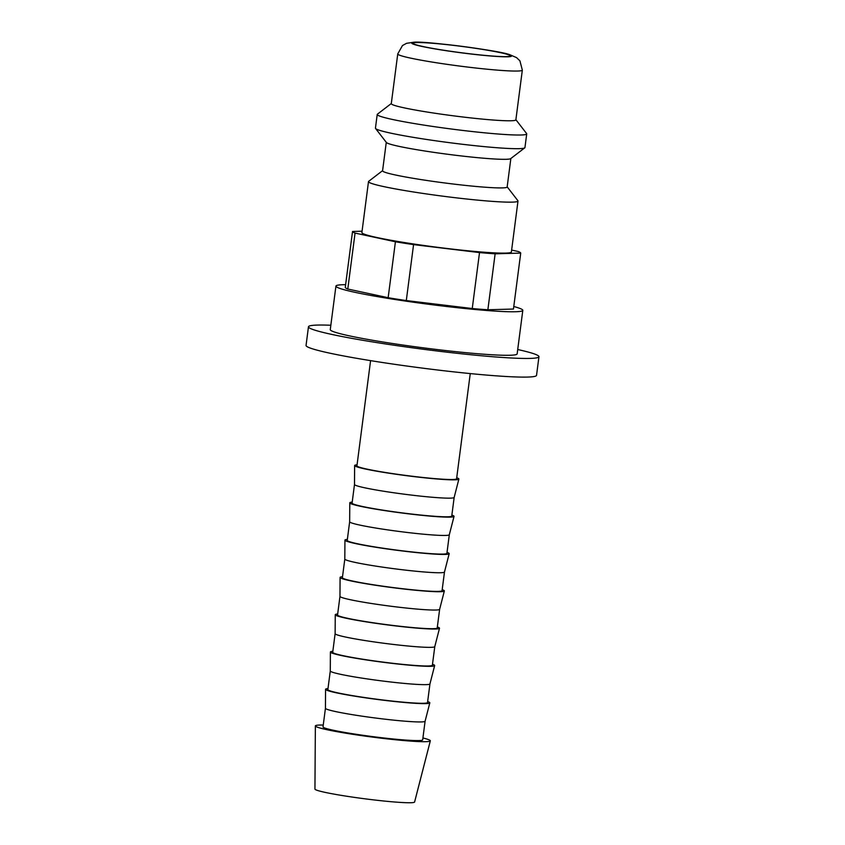 <?xml version="1.0" encoding="UTF-8"?>
<svg xmlns="http://www.w3.org/2000/svg" width="845" height="845" viewBox="0 0 845 845"><rect width="100%" height="100%" fill="white"/><g stroke="black" fill="none" stroke-linecap="round" stroke-linejoin="round"><path stroke-width="1.27" d="M507.169 186.84L517.879 200.687A75.374 4.869 -172.6 0 1 517.996 201.025A75.374 4.869 -172.6 0 1 414.483 192.132A75.374 4.869 -172.6 0 1 368.494 181.601A75.374 4.869 -172.6 0 1 368.695 181.316L382.584 170.658M368.494 181.601L361.882 232.576A75.374 4.869 7.4 0 0 407.86 243.096A75.374 4.869 7.4 0 0 511.383 251.99L517.996 201.025M510.855 158.511L507.158 186.967A62.815 4.056 -172.6 0 1 420.894 179.562A62.815 4.056 -172.6 0 1 382.574 170.796L386.271 142.33M515.894 119.705L526.604 133.552A75.374 4.869 -172.6 0 1 526.72 133.89L524.946 147.558A75.374 4.869 -172.6 0 1 524.745 147.854L510.707 158.617A62.815 4.056 -172.6 0 1 424.612 150.97A62.815 4.056 -172.6 0 1 386.387 142.478L375.56 128.482A75.374 4.869 -172.6 0 1 375.444 128.144L377.219 114.466A75.374 4.869 -172.6 0 1 377.419 114.181L391.309 103.523M524.745 147.854A75.374 4.869 -172.6 0 1 421.433 138.664A75.374 4.869 -172.6 0 1 375.56 128.482M526.72 133.89A75.374 4.869 -172.6 0 1 423.208 124.997A75.374 4.869 -172.6 0 1 377.219 114.466M522.337 70.103L515.872 119.832A62.815 4.056 -172.6 0 1 429.609 112.427A62.815 4.056 -172.6 0 1 391.288 103.66L397.752 53.922A62.815 4.056 -172.6 0 0 436.073 62.699A62.815 4.056 -172.6 0 0 517.541 71.033A62.815 4.056 -172.6 0 0 522.337 70.103L519.918 60.829L516.58 57.629L509.894 54.745C499.997 50.605 423.44 40.75 413.691 42.25L406.519 43.327L402.463 45.556L397.752 53.922M362.061 231.203L352.534 231.477L345.267 287.416A84.796 5.482 7.4 0 0 347.791 289.022L388.151 297.715L395.418 241.776A84.796 5.482 7.4 0 0 404.269 243.202A84.796 5.482 7.4 0 0 413.564 244.617L479.516 252.581A84.796 5.482 7.4 0 0 495.128 253.817L520.721 253.099A84.796 5.482 7.4 0 0 518.196 251.493L511.626 250.078M388.151 297.715A84.796 5.482 7.4 0 0 397.002 299.151A84.796 5.482 7.4 0 0 406.297 300.566L472.249 308.531A84.796 5.482 7.4 0 0 487.871 309.766L513.454 309.038L520.721 253.099M345.626 284.68A94.218 6.095 7.4 0 0 335.93 286.096A94.218 6.095 7.4 0 0 393.411 299.246A94.218 6.095 7.4 0 0 522.801 310.368A94.218 6.095 7.4 0 0 513.781 306.513M335.93 286.096L330.268 329.613A94.218 6.095 7.4 0 0 387.76 342.764A94.218 6.095 7.4 0 0 517.151 353.875L522.801 310.368M330.839 325.251A116.209 7.51 7.4 0 0 308.467 326.783A116.209 7.51 7.4 0 0 379.373 342.996A116.209 7.51 7.4 0 0 538.952 356.717A116.209 7.51 7.4 0 0 517.71 349.524M538.952 356.717L536.533 375.36A116.209 7.51 -172.6 0 1 376.944 361.649A116.209 7.51 -172.6 0 1 306.048 345.425L308.467 326.783M422.922 737.981A57.967 3.75 -172.6 0 1 430.327 740.854A57.967 3.75 -172.6 0 1 350.728 733.988A57.967 3.75 -172.6 0 1 315.365 725.929A57.967 3.75 -172.6 0 1 323.255 725.042M430.327 740.854L414.599 802.021A50.256 3.243 -172.6 0 1 345.605 796.064A50.256 3.243 -172.6 0 1 314.942 789.082L315.365 725.929M356.094 715.261A50.256 3.243 -172.6 0 1 325.431 708.268A50.256 3.243 -172.6 0 1 325.441 708.247L323.012 726.89A50.256 3.243 -172.6 0 0 353.675 733.904A50.256 3.243 -172.6 0 0 422.68 739.84L425.098 721.197A50.256 3.243 -172.6 0 1 425.098 721.207A50.256 3.243 -172.6 0 1 356.094 715.261M427.654 701.551A52.57 3.401 -172.6 0 1 429.82 702.86A52.57 3.401 -172.6 0 1 357.636 696.639A52.57 3.401 -172.6 0 1 325.568 689.319A52.57 3.401 -172.6 0 1 327.987 688.601M429.947 683.89A50.256 3.243 -172.6 0 1 429.947 683.911A50.256 3.243 -172.6 0 1 360.942 677.965A50.256 3.243 -172.6 0 1 330.279 670.972A50.256 3.243 -172.6 0 1 330.279 670.941M432.503 664.254A52.57 3.401 -172.6 0 1 434.657 665.564L429.947 683.911L427.528 702.533A50.256 3.243 -172.6 0 1 358.512 696.607A50.256 3.243 -172.6 0 1 327.86 689.594L330.279 670.962L330.406 652.023A52.57 3.401 -172.6 0 1 332.835 651.305M434.657 665.564A52.57 3.401 -172.6 0 1 362.473 659.332A52.57 3.401 -172.6 0 1 330.406 652.023M365.779 640.668A50.256 3.243 -172.6 0 1 335.127 633.676A50.256 3.243 -172.6 0 1 335.127 633.644L332.708 652.298A50.256 3.243 -172.6 0 0 363.361 659.311A50.256 3.243 -172.6 0 0 432.365 665.237L434.795 646.605A50.256 3.243 -172.6 0 1 434.784 646.615A50.256 3.243 -172.6 0 1 365.779 640.668M437.34 626.958A52.57 3.401 -172.6 0 1 439.506 628.268A52.57 3.401 -172.6 0 1 367.321 622.036A52.57 3.401 -172.6 0 1 335.254 614.727A52.57 3.401 -172.6 0 1 337.673 614.009M370.628 603.362A50.256 3.243 -172.6 0 1 339.965 596.38A50.256 3.243 -172.6 0 1 339.965 596.348L337.546 615.002A50.256 3.243 -172.6 0 0 368.209 622.015A50.256 3.243 -172.6 0 0 437.214 627.941L439.632 609.308A50.256 3.243 -172.6 0 1 439.632 609.319A50.256 3.243 -172.6 0 1 370.628 603.362M442.188 589.662A52.57 3.401 -172.6 0 1 444.343 590.972A52.57 3.401 -172.6 0 1 372.17 584.74A52.57 3.401 -172.6 0 1 340.091 577.431A52.57 3.401 -172.6 0 1 342.521 576.712M375.476 566.065A50.256 3.243 -172.6 0 1 344.813 559.084A50.256 3.243 -172.6 0 1 344.813 559.052L342.394 577.705A50.256 3.243 -172.6 0 0 373.046 584.719A50.256 3.243 -172.6 0 0 442.062 590.644L444.481 572.012A50.256 3.243 -172.6 0 1 444.481 572.023A50.256 3.243 -172.6 0 1 375.476 566.065M447.026 552.366A52.57 3.401 -172.6 0 1 449.191 553.676A52.57 3.401 -172.6 0 1 377.007 547.444A52.57 3.401 -172.6 0 1 344.94 540.135A52.57 3.401 -172.6 0 1 347.369 539.416M451.874 515.07A52.57 3.401 -172.6 0 1 454.04 516.38L449.318 534.727A50.256 3.243 -172.6 0 1 449.318 534.727A50.256 3.243 -172.6 0 1 380.313 528.769A50.256 3.243 -172.6 0 1 349.65 521.787A50.256 3.243 -172.6 0 1 349.661 521.756M449.318 534.716L446.899 553.348A50.256 3.243 -172.6 0 1 377.895 547.423A50.256 3.243 -172.6 0 1 347.232 540.409L349.65 521.766L349.788 502.838A52.57 3.401 -172.6 0 1 352.207 502.12M454.04 516.38A52.57 3.401 -172.6 0 1 381.855 510.148A52.57 3.401 -172.6 0 1 349.788 502.838M385.162 491.473A50.256 3.243 -172.6 0 1 354.499 484.491A50.256 3.243 -172.6 0 1 354.499 484.46L352.08 503.113A50.256 3.243 -172.6 0 0 382.743 510.126A50.256 3.243 -172.6 0 0 451.748 516.052L454.166 497.42A50.256 3.243 -172.6 0 1 385.162 491.473M456.722 477.763A52.57 3.401 -172.6 0 1 458.877 479.083A52.57 3.401 -172.6 0 1 386.704 472.851A52.57 3.401 -172.6 0 1 354.625 465.542A52.57 3.401 -172.6 0 1 357.055 464.824M470.253 373.585L456.585 478.756A50.256 3.243 -172.6 0 1 387.58 472.83A50.256 3.243 -172.6 0 1 356.928 465.817L370.585 360.635M442.96 50.119A48.999 3.169 -172.6 0 1 413.068 43.275A48.999 3.169 -172.6 0 1 480.351 49.052A48.999 3.169 -172.6 0 1 510.243 55.897A48.999 3.169 -172.6 0 1 442.96 50.119M454.166 497.409A50.256 3.243 -172.6 0 1 454.166 497.43L458.877 479.083M352.534 231.477A84.796 5.482 7.4 0 0 355.058 233.083L395.418 241.776M495.128 253.817L487.871 309.766M472.249 308.531L479.516 252.581M413.564 244.617L406.297 300.566M355.058 233.083L347.791 289.022M507.655 56.795A50.256 3.243 -172.6 0 1 442.484 50.13A50.256 3.243 -172.6 0 1 415.655 42.377A50.256 3.243 -172.6 0 1 480.826 49.042A50.256 3.243 -172.6 0 1 507.655 56.795M325.431 708.268L325.568 689.319M335.127 633.676L335.254 614.727M339.965 596.38L340.091 577.431M344.813 559.084L344.94 540.135M354.499 484.491L354.625 465.542M444.481 572.023L449.191 553.676M439.632 609.319L444.343 590.972M434.784 646.615L439.506 628.268M425.098 721.207L429.82 702.86"/></g></svg>
